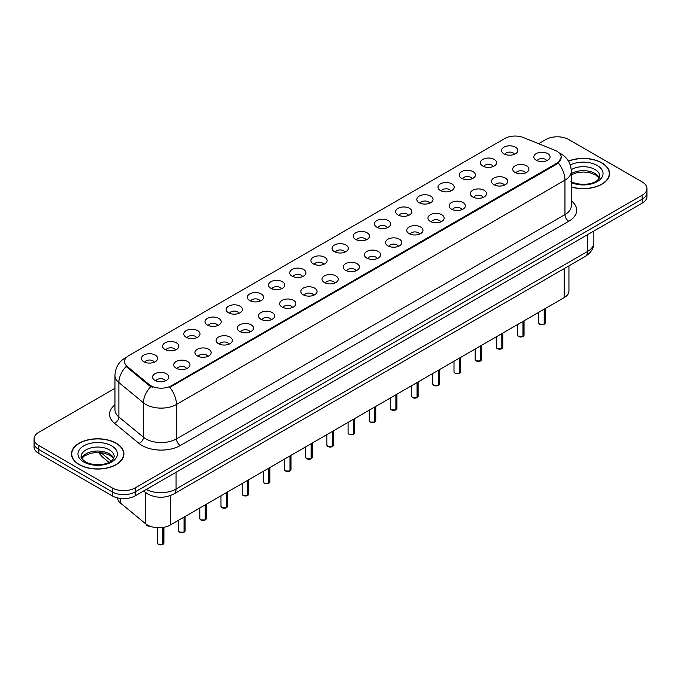 <?xml version="1.0" encoding="UTF-8"?>
<svg xmlns="http://www.w3.org/2000/svg" width="681" height="681" viewBox="0 0 681 681"><rect width="100%" height="100%" fill="white"/><g stroke="black" fill="none" stroke-linecap="round" stroke-linejoin="round"><path stroke-width="1.02" d="M482.744 166.036A8.112 4.682 180 0 1 481.135 164.717A8.112 4.682 180 0 1 483.825 158.894A8.112 4.682 180 0 1 494.219 159.414A8.112 4.682 180 0 1 495.828 164.717A8.112 4.682 180 0 1 482.744 166.036M493.231 166.522A4.869 2.809 0 0 0 491.92 165.16A4.869 2.809 0 0 0 487.128 164.444A4.869 2.809 0 0 0 483.731 166.522M461.565 178.269A8.112 4.682 180 0 1 459.956 176.941A8.112 4.682 180 0 1 462.637 171.127A8.112 4.682 180 0 1 473.031 171.646A8.112 4.682 180 0 1 474.64 176.941A8.112 4.682 180 0 1 461.565 178.269M472.044 178.754A4.869 2.809 0 0 0 470.741 177.383A4.869 2.809 0 0 0 465.94 176.677A4.869 2.809 0 0 0 462.552 178.754M440.377 190.501A8.112 4.682 180 0 1 438.768 189.173A8.112 4.682 180 0 1 441.458 183.351A8.112 4.682 180 0 1 451.852 183.879A8.112 4.682 180 0 1 453.461 189.173A8.112 4.682 180 0 1 440.377 190.501M450.865 190.986A4.869 2.809 0 0 0 449.554 189.616A4.869 2.809 0 0 0 444.761 188.901A4.869 2.809 0 0 0 441.365 190.986M419.198 202.734A8.112 4.682 180 0 1 417.581 201.406A8.112 4.682 180 0 1 420.271 195.583A8.112 4.682 180 0 1 430.664 196.111A8.112 4.682 180 0 1 432.273 201.406A8.112 4.682 180 0 1 419.198 202.734M429.677 203.219A4.869 2.809 0 0 0 428.375 201.848A4.869 2.809 0 0 0 423.573 201.133A4.869 2.809 0 0 0 420.186 203.219M398.01 214.958A8.112 4.682 180 0 1 396.402 213.638A8.112 4.682 180 0 1 399.083 207.816A8.112 4.682 180 0 1 409.485 208.335A8.112 4.682 180 0 1 411.094 213.638A8.112 4.682 180 0 1 398.01 214.958M408.489 215.443A4.869 2.809 0 0 0 407.187 214.081A4.869 2.809 0 0 0 402.394 213.366A4.869 2.809 0 0 0 398.998 215.443M376.823 227.19A8.112 4.682 180 0 1 375.214 225.871A8.112 4.682 180 0 1 377.904 220.048A8.112 4.682 180 0 1 388.298 220.567A8.112 4.682 180 0 1 389.907 225.871A8.112 4.682 180 0 1 376.823 227.19M387.31 227.675A4.869 2.809 0 0 0 385.999 226.305A4.869 2.809 0 0 0 381.207 225.598A4.869 2.809 0 0 0 377.81 227.675M355.644 239.423A8.112 4.682 180 0 1 354.035 238.095A8.112 4.682 180 0 1 356.716 232.281A8.112 4.682 180 0 1 367.11 232.8A8.112 4.682 180 0 1 368.727 238.095A8.112 4.682 180 0 1 355.644 239.423M366.123 239.908A4.869 2.809 0 0 0 364.82 238.537A4.869 2.809 0 0 0 360.028 237.831A4.869 2.809 0 0 0 356.631 239.908M334.456 251.655A8.112 4.682 180 0 1 332.847 250.327A8.112 4.682 180 0 1 335.537 244.505A8.112 4.682 180 0 1 345.931 245.032A8.112 4.682 180 0 1 347.54 250.327A8.112 4.682 180 0 1 334.456 251.655M344.944 252.14A4.869 2.809 0 0 0 343.633 250.77A4.869 2.809 0 0 0 338.84 250.055A4.869 2.809 0 0 0 335.444 252.14M313.277 263.879A8.112 4.682 180 0 1 311.668 262.56A8.112 4.682 180 0 1 314.35 256.737A8.112 4.682 180 0 1 324.743 257.256A8.112 4.682 180 0 1 326.352 262.56A8.112 4.682 180 0 1 313.277 263.879M323.756 264.364A4.869 2.809 0 0 0 322.454 263.002A4.869 2.809 0 0 0 317.661 262.287A4.869 2.809 0 0 0 314.264 264.364M292.089 276.111A8.112 4.682 180 0 1 290.481 274.792A8.112 4.682 180 0 1 293.17 268.969A8.112 4.682 180 0 1 303.564 269.489A8.112 4.682 180 0 1 305.173 274.792A8.112 4.682 180 0 1 292.089 276.111M302.577 276.597A4.869 2.809 0 0 0 301.266 275.226A4.869 2.809 0 0 0 296.473 274.52A4.869 2.809 0 0 0 293.077 276.597M270.91 288.344A8.112 4.682 180 0 1 269.293 287.016A8.112 4.682 180 0 1 271.983 281.202A8.112 4.682 180 0 1 282.377 281.721A8.112 4.682 180 0 1 283.986 287.016A8.112 4.682 180 0 1 270.91 288.344M281.389 288.829A4.869 2.809 0 0 0 280.087 287.459A4.869 2.809 0 0 0 275.286 286.752A4.869 2.809 0 0 0 271.898 288.829M249.723 300.576A8.112 4.682 180 0 1 248.114 299.248A8.112 4.682 180 0 1 250.804 293.426A8.112 4.682 180 0 1 261.198 293.954A8.112 4.682 180 0 1 262.806 299.248A8.112 4.682 180 0 1 249.723 300.576M260.21 301.062A4.869 2.809 0 0 0 258.899 299.691A4.869 2.809 0 0 0 254.107 298.976A4.869 2.809 0 0 0 250.71 301.062M228.535 312.8A8.112 4.682 180 0 1 226.926 311.481A8.112 4.682 180 0 1 229.616 305.658A8.112 4.682 180 0 1 240.01 306.178A8.112 4.682 180 0 1 241.619 311.481A8.112 4.682 180 0 1 228.535 312.8M239.022 313.294A4.869 2.809 0 0 0 237.72 311.924A4.869 2.809 0 0 0 232.919 311.208A4.869 2.809 0 0 0 229.531 313.294M207.356 325.033A8.112 4.682 180 0 1 205.747 323.713A8.112 4.682 180 0 1 208.429 317.891A8.112 4.682 180 0 1 218.822 318.41A8.112 4.682 180 0 1 220.44 323.713A8.112 4.682 180 0 1 207.356 325.033M217.835 325.518A4.869 2.809 0 0 0 216.532 324.147A4.869 2.809 0 0 0 211.74 323.441A4.869 2.809 0 0 0 208.343 325.518M186.168 337.265A8.112 4.682 180 0 1 184.56 335.937A8.112 4.682 180 0 1 187.249 330.123A8.112 4.682 180 0 1 197.643 330.643A8.112 4.682 180 0 1 199.252 335.937A8.112 4.682 180 0 1 186.168 337.265M196.656 337.75A4.869 2.809 0 0 0 195.345 336.38A4.869 2.809 0 0 0 190.552 335.673A4.869 2.809 0 0 0 187.156 337.75M164.989 349.498A8.112 4.682 180 0 1 163.38 348.17A8.112 4.682 180 0 1 166.062 342.347A8.112 4.682 180 0 1 176.456 342.875A8.112 4.682 180 0 1 178.064 348.17A8.112 4.682 180 0 1 164.989 349.498M175.468 349.983A4.869 2.809 0 0 0 174.166 348.612A4.869 2.809 0 0 0 169.373 347.897A4.869 2.809 0 0 0 165.977 349.983M143.802 361.722A8.112 4.682 180 0 1 142.193 360.402A8.112 4.682 180 0 1 144.883 354.58A8.112 4.682 180 0 1 155.277 355.099A8.112 4.682 180 0 1 156.885 360.402A8.112 4.682 180 0 1 143.802 361.722M154.289 362.215A4.869 2.809 0 0 0 152.978 360.845A4.869 2.809 0 0 0 148.186 360.13A4.869 2.809 0 0 0 144.789 362.215M503.931 153.812A8.112 4.682 180 0 1 502.323 152.484A8.112 4.682 180 0 1 505.004 146.662A8.112 4.682 180 0 1 515.398 147.19A8.112 4.682 180 0 1 517.007 152.484A8.112 4.682 180 0 1 503.931 153.812M514.41 154.298A4.869 2.809 0 0 0 513.108 152.927A4.869 2.809 0 0 0 508.315 152.212A4.869 2.809 0 0 0 504.919 154.298M515.057 172.463A8.112 4.682 180 0 1 513.448 171.135A8.112 4.682 180 0 1 516.13 165.321A8.112 4.682 180 0 1 526.532 165.841A8.112 4.682 180 0 1 528.141 171.135A8.112 4.682 180 0 1 515.057 172.463M525.536 172.948A4.869 2.809 0 0 0 524.234 171.578A4.869 2.809 0 0 0 519.441 170.871A4.869 2.809 0 0 0 516.045 172.948M493.87 184.696A8.112 4.682 180 0 1 492.261 183.368A8.112 4.682 180 0 1 494.951 177.545A8.112 4.682 180 0 1 505.345 178.073A8.112 4.682 180 0 1 506.953 183.368A8.112 4.682 180 0 1 493.87 184.696M504.357 185.181A4.869 2.809 0 0 0 503.046 183.81A4.869 2.809 0 0 0 498.254 183.095A4.869 2.809 0 0 0 494.857 185.181M472.691 196.928A8.112 4.682 180 0 1 471.082 195.6A8.112 4.682 180 0 1 473.763 189.778A8.112 4.682 180 0 1 484.157 190.305A8.112 4.682 180 0 1 485.766 195.6A8.112 4.682 180 0 1 472.691 196.928M483.169 197.413A4.869 2.809 0 0 0 481.867 196.043A4.869 2.809 0 0 0 477.075 195.328A4.869 2.809 0 0 0 473.678 197.413M451.503 209.152A8.112 4.682 180 0 1 449.894 207.833A8.112 4.682 180 0 1 452.584 202.01A8.112 4.682 180 0 1 462.978 202.529A8.112 4.682 180 0 1 464.587 207.833A8.112 4.682 180 0 1 451.503 209.152M461.99 209.637A4.869 2.809 0 0 0 460.679 208.275A4.869 2.809 0 0 0 455.887 207.56A4.869 2.809 0 0 0 452.49 209.637M430.324 221.385A8.112 4.682 180 0 1 428.715 220.057A8.112 4.682 180 0 1 431.396 214.243A8.112 4.682 180 0 1 441.79 214.762A8.112 4.682 180 0 1 443.399 220.057A8.112 4.682 180 0 1 430.324 221.385M440.803 221.87A4.869 2.809 0 0 0 439.5 220.499A4.869 2.809 0 0 0 434.708 219.793A4.869 2.809 0 0 0 431.311 221.87M409.136 233.617A8.112 4.682 180 0 1 407.527 232.289A8.112 4.682 180 0 1 410.217 226.467A8.112 4.682 180 0 1 420.611 226.994A8.112 4.682 180 0 1 422.22 232.289A8.112 4.682 180 0 1 409.136 233.617M419.624 234.102A4.869 2.809 0 0 0 418.313 232.732A4.869 2.809 0 0 0 413.52 232.017A4.869 2.809 0 0 0 410.124 234.102M387.957 245.85A8.112 4.682 180 0 1 386.34 244.522A8.112 4.682 180 0 1 389.03 238.699A8.112 4.682 180 0 1 399.424 239.227A8.112 4.682 180 0 1 401.032 244.522A8.112 4.682 180 0 1 387.957 245.85M398.436 246.335A4.869 2.809 0 0 0 397.134 244.964A4.869 2.809 0 0 0 392.333 244.249A4.869 2.809 0 0 0 388.945 246.335M366.77 258.073A8.112 4.682 180 0 1 365.161 256.754A8.112 4.682 180 0 1 367.851 250.931A8.112 4.682 180 0 1 378.244 251.451A8.112 4.682 180 0 1 379.853 256.754A8.112 4.682 180 0 1 366.77 258.073M377.257 258.559A4.869 2.809 0 0 0 375.946 257.197A4.869 2.809 0 0 0 371.154 256.482A4.869 2.809 0 0 0 367.757 258.559M345.582 270.306A8.112 4.682 180 0 1 343.973 268.978A8.112 4.682 180 0 1 346.663 263.164A8.112 4.682 180 0 1 357.057 263.683A8.112 4.682 180 0 1 358.666 268.978A8.112 4.682 180 0 1 345.582 270.306M356.069 270.791A4.869 2.809 0 0 0 354.767 269.421A4.869 2.809 0 0 0 349.966 268.714A4.869 2.809 0 0 0 346.578 270.791M324.403 282.538A8.112 4.682 180 0 1 322.794 281.21A8.112 4.682 180 0 1 325.475 275.388A8.112 4.682 180 0 1 335.869 275.916A8.112 4.682 180 0 1 337.487 281.21A8.112 4.682 180 0 1 324.403 282.538M334.882 283.024A4.869 2.809 0 0 0 333.579 281.653A4.869 2.809 0 0 0 328.787 280.938A4.869 2.809 0 0 0 325.39 283.024M303.215 294.771A8.112 4.682 180 0 1 301.606 293.443A8.112 4.682 180 0 1 304.296 287.62A8.112 4.682 180 0 1 314.69 288.148A8.112 4.682 180 0 1 316.299 293.443A8.112 4.682 180 0 1 303.215 294.771M313.703 295.256A4.869 2.809 0 0 0 312.392 293.886A4.869 2.809 0 0 0 307.599 293.17A4.869 2.809 0 0 0 304.203 295.256M282.036 306.995A8.112 4.682 180 0 1 280.427 305.675A8.112 4.682 180 0 1 283.109 299.853A8.112 4.682 180 0 1 293.502 300.372A8.112 4.682 180 0 1 295.111 305.675A8.112 4.682 180 0 1 282.036 306.995M292.515 307.48A4.869 2.809 0 0 0 291.213 306.118A4.869 2.809 0 0 0 286.42 305.403A4.869 2.809 0 0 0 283.024 307.48M260.849 319.227A8.112 4.682 180 0 1 259.24 317.908A8.112 4.682 180 0 1 261.93 312.085A8.112 4.682 180 0 1 272.323 312.605A8.112 4.682 180 0 1 273.932 317.908A8.112 4.682 180 0 1 260.849 319.227M271.336 319.712A4.869 2.809 0 0 0 270.025 318.342A4.869 2.809 0 0 0 265.232 317.635A4.869 2.809 0 0 0 261.836 319.712M239.669 331.46A8.112 4.682 180 0 1 238.061 330.132A8.112 4.682 180 0 1 240.742 324.318A8.112 4.682 180 0 1 251.136 324.837A8.112 4.682 180 0 1 252.745 330.132A8.112 4.682 180 0 1 239.669 331.46M250.148 331.945A4.869 2.809 0 0 0 248.846 330.574A4.869 2.809 0 0 0 244.045 329.868A4.869 2.809 0 0 0 240.657 331.945M218.482 343.692A8.112 4.682 180 0 1 216.873 342.364A8.112 4.682 180 0 1 219.563 336.542A8.112 4.682 180 0 1 229.957 337.069A8.112 4.682 180 0 1 231.566 342.364A8.112 4.682 180 0 1 218.482 343.692M228.969 344.177A4.869 2.809 0 0 0 227.658 342.807A4.869 2.809 0 0 0 222.866 342.092A4.869 2.809 0 0 0 219.469 344.177M197.294 355.916A8.112 4.682 180 0 1 195.685 354.597A8.112 4.682 180 0 1 198.375 348.774A8.112 4.682 180 0 1 208.769 349.293A8.112 4.682 180 0 1 210.378 354.597A8.112 4.682 180 0 1 197.294 355.916M207.782 356.401A4.869 2.809 0 0 0 206.479 355.039A4.869 2.809 0 0 0 201.678 354.324A4.869 2.809 0 0 0 198.29 356.401M176.115 368.149A8.112 4.682 180 0 1 174.506 366.829A8.112 4.682 180 0 1 177.188 361.007A8.112 4.682 180 0 1 187.59 361.526A8.112 4.682 180 0 1 189.199 366.829A8.112 4.682 180 0 1 176.115 368.149M186.594 368.634A4.869 2.809 0 0 0 185.292 367.263A4.869 2.809 0 0 0 180.499 366.557A4.869 2.809 0 0 0 177.103 368.634M154.927 380.381A8.112 4.682 180 0 1 153.319 379.053A8.112 4.682 180 0 1 156.009 373.239A8.112 4.682 180 0 1 166.402 373.758A8.112 4.682 180 0 1 168.011 379.053A8.112 4.682 180 0 1 154.927 380.381M165.415 380.866A4.869 2.809 0 0 0 164.104 379.496A4.869 2.809 0 0 0 159.311 378.789A4.869 2.809 0 0 0 155.915 380.866M536.245 160.231A8.112 4.682 180 0 1 534.628 158.911A8.112 4.682 180 0 1 537.318 153.089A8.112 4.682 180 0 1 547.711 153.608A8.112 4.682 180 0 1 549.32 158.911A8.112 4.682 180 0 1 536.245 160.231M546.724 160.716A4.869 2.809 0 0 0 545.421 159.354A4.869 2.809 0 0 0 540.62 158.639A4.869 2.809 0 0 0 537.232 160.716M554.981 150.305A14.599 8.427 180 0 1 556.93 151.25A14.599 8.427 180 0 1 561.204 157.209A14.599 8.427 180 0 1 556.93 163.168L171.484 385.701A14.599 8.427 180 0 1 149.207 384.578L127.16 366.395A14.599 8.427 180 0 1 124.512 361.56A14.599 8.427 180 0 1 128.794 355.601L504.791 138.515A14.599 8.427 180 0 1 523.493 137.571L554.981 150.305M568.941 265.862L568.941 291A16.225 9.364 180 0 1 564.183 297.623L170.344 525A16.225 9.364 180 0 1 145.589 523.749L120.392 502.978A16.225 9.364 180 0 1 117.464 497.888M571.291 187.003A26.227 15.144 0 0 0 609.538 173.544A26.227 15.144 0 0 0 601.859 162.836A26.227 15.144 0 0 0 568.439 161.074M116.23 443.212A26.227 15.144 0 0 0 87.653 439.926A26.227 15.144 0 0 0 71.462 453.921A26.227 15.144 0 0 0 79.141 464.629A26.227 15.144 0 0 0 107.726 467.907A26.227 15.144 0 0 0 123.916 453.921A26.227 15.144 0 0 0 116.23 443.212M561.204 157.209L558.343 163.014L556.93 164.044L169.841 387.319A18.923 10.93 60 0 1 176.456 404.463A21.63 12.488 180 0 1 145.87 404.463A21.63 12.488 180 0 1 143.444 402.794L118.877 382.543A21.63 12.488 180 0 1 114.97 375.376L114.97 409.817A21.63 12.488 0 0 0 118.877 416.985L143.444 437.236A21.63 12.488 0 0 0 145.87 438.904A21.63 12.488 0 0 0 176.456 438.904L564.958 214.609A21.63 12.488 0 0 0 571.291 205.781L571.291 171.34A21.63 12.488 180 0 1 564.958 180.167A18.923 10.93 -120 0 0 558.343 163.014M114.97 388.306L38.8 432.282A16.225 9.364 0 0 0 34.05 438.904L34.05 446.855A16.225 9.364 0 0 0 38.8 453.478L112.22 495.862L112.22 491.886A16.225 9.364 0 0 0 135.161 491.886L642.2 199.158A16.225 9.364 0 0 0 646.95 192.536A16.225 9.364 0 0 1 642.2 199.158L135.161 491.886A16.225 9.364 0 0 1 112.22 491.886L38.8 449.503L112.22 491.886L112.22 487.919A16.225 9.364 0 0 0 135.161 487.919L642.2 195.183A16.225 9.364 0 0 0 646.95 188.56A16.225 9.364 0 0 0 642.2 181.938L568.78 139.545A16.225 9.364 0 0 0 545.839 139.545L538.645 143.7M34.05 442.88A16.225 9.364 0 0 0 38.8 449.503A16.225 9.364 0 0 1 34.05 442.88M152.484 387.319L149.207 385.659L126.172 366.48A18.923 12.658 129.5 0 0 118.877 382.543L118.877 416.985A5.405 3.618 -50.5 0 1 114.451 423.19A27.036 15.612 180 0 1 114.97 404.872M34.05 438.904A16.225 9.364 0 0 0 38.8 445.527L112.22 487.919M112.22 495.862A16.225 9.364 0 0 0 135.161 495.862L642.2 203.125A16.225 9.364 0 0 0 646.95 196.503L646.95 188.56M544.17 324.233L539.701 324.224L538.731 322.854A3.243 1.873 0 0 0 539.684 324.173A3.243 1.873 0 0 0 544.17 324.233L544.17 309.183M544.145 324.284L544.093 324.275A3.133 1.813 180 0 1 539.761 324.224M544.17 324.096L544.366 309.063M571.291 186.832A25.955 14.982 0 0 0 609.265 173.544A25.955 14.982 0 0 0 601.663 162.946A25.955 14.982 0 0 0 568.533 161.227M522.982 336.465L518.522 336.457L517.551 335.078A3.243 1.873 0 0 0 518.496 336.405A3.243 1.873 0 0 0 522.982 336.465L522.982 321.406M522.965 336.516L522.914 336.508A3.133 1.813 180 0 1 518.573 336.448M522.982 336.329L523.187 321.296M501.803 348.698L497.334 348.689L496.364 347.31A3.243 1.873 0 0 0 497.317 348.638A3.243 1.873 0 0 0 501.803 348.698L501.803 333.639M501.778 348.74L501.727 348.732A3.133 1.813 180 0 1 497.394 348.681M501.803 348.561L501.999 333.52M480.616 360.921L476.155 360.913L475.176 359.542A3.243 1.873 0 0 0 476.13 360.87A3.243 1.873 0 0 0 480.616 360.921L480.616 345.871M480.59 360.973L480.548 360.964A3.133 1.813 180 0 1 476.206 360.913M480.616 360.794L480.82 345.752M459.437 373.154L454.968 373.145L453.997 371.775A3.243 1.873 0 0 0 454.951 373.094A3.243 1.873 0 0 0 459.437 373.154L459.437 358.104M459.411 373.205L459.36 373.197A3.133 1.813 180 0 1 455.027 373.145M459.437 373.018L459.632 357.985M79.337 464.519A25.955 14.982 0 0 0 107.624 467.762A25.955 14.982 0 0 0 123.644 453.921A25.955 14.982 0 0 0 116.042 443.322A25.955 14.982 0 0 0 87.755 440.071A25.955 14.982 0 0 0 71.735 453.921A25.955 14.982 0 0 0 79.337 464.519M438.249 385.386L433.788 385.378L432.81 384.007A3.243 1.873 0 0 0 433.763 385.327A3.243 1.873 0 0 0 438.249 385.386L438.249 370.328M438.223 385.437L438.172 385.429A3.133 1.813 180 0 1 433.84 385.369M438.249 385.25L438.453 370.217M417.061 397.619L412.601 397.61L411.63 396.231A3.243 1.873 0 0 0 412.575 397.559A3.243 1.873 0 0 0 417.061 397.619L417.061 382.56M417.044 397.661L416.993 397.661A3.133 1.813 180 0 1 412.652 397.602M417.061 397.483L417.266 382.441M395.882 409.843L391.413 409.834L390.443 408.464A3.243 1.873 0 0 0 391.396 409.792A3.243 1.873 0 0 0 395.882 409.843L395.882 394.793M395.857 409.894L395.806 409.885A3.133 1.813 180 0 1 391.473 409.834M395.882 409.715L396.078 394.674M374.695 422.075L370.234 422.067L369.264 420.696A3.243 1.873 0 0 0 370.209 422.016A3.243 1.873 0 0 0 374.695 422.075L374.695 407.025M374.678 422.126L374.627 422.118A3.133 1.813 180 0 1 370.285 422.067M374.695 421.939L374.899 406.906M353.516 434.308L349.047 434.299L348.076 432.929A3.243 1.873 0 0 0 349.03 434.248A3.243 1.873 0 0 0 353.516 434.308L353.516 419.249M353.49 434.359L353.439 434.35A3.133 1.813 180 0 1 349.106 434.291M353.516 434.172L353.711 419.138M332.328 446.54L327.867 446.532L326.897 445.153A3.243 1.873 0 0 0 327.842 446.481A3.243 1.873 0 0 0 332.328 446.54L332.328 431.482M332.311 446.583L332.26 446.583A3.133 1.813 180 0 1 327.919 446.523M332.328 446.404L332.532 431.371M311.149 458.764L306.68 458.764L305.709 457.385A3.243 1.873 0 0 0 306.663 458.713A3.243 1.873 0 0 0 311.149 458.764L311.149 443.714M311.123 458.815L311.072 458.807A3.133 1.813 180 0 1 306.739 458.756M311.149 458.636L311.345 443.595M289.961 470.997L285.501 470.988L284.522 469.618A3.243 1.873 0 0 0 285.475 470.937A3.243 1.873 0 0 0 289.961 470.997L289.961 455.947M289.936 471.048L289.885 471.039A3.133 1.813 180 0 1 285.552 470.988M289.961 470.86L290.166 455.827M268.774 483.229L264.313 483.221L263.343 481.85A3.243 1.873 0 0 0 264.288 483.169A3.243 1.873 0 0 0 268.774 483.229L268.774 468.17M268.757 483.28L268.706 483.272A3.133 1.813 180 0 1 264.364 483.212M268.774 483.093L268.978 468.06M247.595 495.462L243.134 495.453L242.155 494.074A3.243 1.873 0 0 0 243.108 495.402A3.243 1.873 0 0 0 247.595 495.462L247.595 480.403M247.569 495.504L247.518 495.504A3.133 1.813 180 0 1 243.185 495.445M247.595 495.325L247.79 480.292M226.407 507.685L221.946 507.685L220.976 506.306A3.243 1.873 0 0 0 221.921 507.634A3.243 1.873 0 0 0 226.407 507.685L226.407 492.635M226.39 507.737L226.339 507.728A3.133 1.813 180 0 1 221.997 507.677M226.407 507.558L226.611 492.516M205.228 519.918L200.759 519.909L199.788 518.539A3.243 1.873 0 0 0 200.742 519.858A3.243 1.873 0 0 0 205.228 519.918L205.228 504.868M205.202 519.969L205.151 519.961A3.133 1.813 180 0 1 200.818 519.909M205.228 519.782L205.424 504.749M184.04 532.15L179.58 532.142L178.609 530.771A3.243 1.873 0 0 0 179.554 532.091A3.243 1.873 0 0 0 184.04 532.15L184.04 517.092M184.023 532.202L183.972 532.193A3.133 1.813 180 0 1 179.631 532.133M184.04 532.014L184.245 516.981M162.861 544.383L158.392 544.374L157.422 542.995A3.243 1.873 0 0 0 158.375 544.323A3.243 1.873 0 0 0 162.861 544.383L162.861 527.46M162.836 544.425L162.785 544.425A3.133 1.813 180 0 1 158.452 544.366M162.861 544.247L163.057 527.426M127.16 366.395L127.16 367.476M149.207 384.578L149.207 385.659M171.484 385.701L171.484 386.578M556.93 163.168L556.93 164.044M564.183 268.603L564.183 297.623M120.392 498.415L120.392 502.978M145.589 492.55L145.589 523.749M170.344 495.598L170.344 525M180.286 445.527A5.405 3.124 60 0 1 176.456 438.904L176.456 404.463L564.958 180.167L564.958 214.609A5.405 3.124 60 0 0 568.78 221.231L180.286 445.527A27.036 15.612 180 0 1 142.048 445.527A27.036 15.612 180 0 1 139.018 443.442L114.451 423.19M126.496 357.329A18.923 10.93 -120 0 0 125.219 357.883C118.749 361.773 115.336 367.604 114.97 375.376M150.816 386.663A18.923 12.658 129.5 0 0 143.444 402.794L143.444 437.236A5.405 3.618 -50.5 0 1 139.018 443.442M571.291 200.827A27.036 15.612 180 0 1 568.78 221.231M135.161 487.919L135.161 495.862M642.2 195.183L642.2 203.125M38.8 445.527L38.8 453.478M146.27 489.452A21.63 12.488 0 0 0 176.073 489.018L587.516 251.476A21.63 12.488 0 0 0 593.858 242.649C594.011 248.012 591.151 252.608 585.277 256.431L173.834 493.972A10.819 6.248 60 0 0 176.073 489.018L176.073 472.239M587.516 234.698L587.516 251.476A10.819 6.248 60 0 1 585.277 256.431M143.921 490.805A10.819 7.236 129.5 0 0 145.044 492.116L143.648 490.967M100.865 452.559L111.182 461.063M100.243 452.499A10.819 7.236 129.5 0 0 102.21 456.798L98.404 452.405M544.366 324.113A3.243 1.873 0 0 0 545.217 322.854L545.217 308.57M599.34 177.945A16.48 9.517 0 0 0 594.964 173.442A16.48 9.517 0 0 0 571.291 173.655M570.984 181.435C579.454 186.39 598.301 185.011 599.791 176.192A16.48 9.517 0 0 0 594.964 169.467A16.48 9.517 0 0 0 571.231 169.722M571.291 182.576A19.723 11.39 0 0 0 598.139 181.061A19.723 11.39 0 0 0 597.263 165.492A19.723 11.39 0 0 0 570.252 165.006M523.187 336.346A3.243 1.873 0 0 0 524.038 335.078L524.038 320.802M501.999 348.578A3.243 1.873 0 0 0 502.85 347.31L502.85 333.035M480.82 360.811A3.243 1.873 0 0 0 481.671 359.542L481.671 345.258M459.632 373.035A3.243 1.873 0 0 0 460.484 371.775L460.484 357.491M113.718 458.322A16.48 9.517 0 0 0 109.343 453.81A16.48 9.517 0 0 0 93.212 451.384A16.48 9.517 0 0 0 81.66 458.322M109.343 449.835A16.48 9.517 0 0 0 91.382 447.775A16.48 9.517 0 0 0 81.209 456.568C80.341 457.079 81.729 458.824 85.363 461.812C93.833 466.766 112.68 465.387 114.17 456.568A16.48 9.517 0 0 0 109.343 449.835M83.737 461.973A19.723 11.39 0 0 0 111.641 461.973A19.723 11.39 0 0 0 111.641 445.868A19.723 11.39 0 0 0 83.737 445.868A19.723 11.39 0 0 0 83.737 461.973M438.453 385.267A3.243 1.873 0 0 0 439.305 384.007L439.305 369.723M417.266 397.5A3.243 1.873 0 0 0 418.117 396.231L418.117 381.956M396.078 409.732A3.243 1.873 0 0 0 396.938 408.464L396.938 394.18M374.899 421.956A3.243 1.873 0 0 0 375.75 420.696L375.75 406.412M353.711 434.189A3.243 1.873 0 0 0 354.563 432.929L354.563 418.645M332.532 446.421A3.243 1.873 0 0 0 333.384 445.153L333.384 430.877M311.345 458.653A3.243 1.873 0 0 0 312.196 457.385L312.196 443.101M290.166 470.886A3.243 1.873 0 0 0 291.017 469.618L291.017 455.334M268.978 483.11A3.243 1.873 0 0 0 269.829 481.85L269.829 467.566M247.79 495.342A3.243 1.873 0 0 0 248.65 494.074L248.65 479.799M226.611 507.575A3.243 1.873 0 0 0 227.463 506.306L227.463 492.022M205.424 519.807A3.243 1.873 0 0 0 206.275 518.539L206.275 504.255M184.245 532.031A3.243 1.873 0 0 0 185.096 530.771L185.096 516.487M163.057 544.264A3.243 1.873 0 0 0 163.908 542.995L163.908 527.281M150.05 526.243L147.266 525.715L146.296 524.344A3.243 1.873 0 0 0 147.241 525.672A3.243 1.873 0 0 0 149.956 526.2M150.007 526.226A3.133 1.813 180 0 1 147.317 525.715M571.291 171.34C570.925 163.559 567.511 157.728 561.033 153.846L559.101 152.85M126.998 356.861L125.219 357.883M173.834 493.972C165.134 498.347 156.426 498.347 147.726 493.972L145.044 492.116M593.858 242.649L593.858 231.038M108.96 462.365L102.21 456.798M538.731 322.854L538.731 312.315M545.217 322.854L544.349 324.165M599.212 178.184L595.637 174.923L589.84 172.736L583.294 172.021L576.322 172.846L571.291 174.753M609.265 175.715L609.265 173.544M517.551 335.078L517.551 324.548M524.038 335.078L523.161 336.397M496.364 347.31L496.364 336.78M502.85 347.31L501.982 348.629M475.176 359.542L475.176 349.012M481.671 359.542L480.795 360.853M453.997 371.775L453.997 361.236M460.484 371.775L459.607 373.086M113.591 458.551L110.016 455.3L104.219 453.112L97.672 452.397L90.701 453.223L84.189 456.049L81.788 458.551M123.644 456.083L123.644 453.921M71.735 456.083L71.735 453.921M432.81 384.007L432.81 373.469M439.305 384.007L438.428 385.318M411.63 396.231L411.63 385.701M418.117 396.231L417.24 397.551M390.443 408.464L390.443 397.934M396.938 408.464L396.061 409.783M369.264 420.696L369.264 410.158M375.75 420.696L374.873 422.007M348.076 432.929L348.076 422.39M354.563 432.929L353.694 434.24M326.897 445.153L326.897 434.623M333.384 445.153L332.507 446.472M305.709 457.385L305.709 446.855M312.196 457.385L311.328 458.705M284.522 469.618L284.522 459.079M291.017 469.618L290.14 470.929M263.343 481.85L263.343 471.312M269.829 481.85L268.952 483.161M242.155 494.074L242.155 483.544M248.65 494.074L247.773 495.393M220.976 506.306L220.976 495.777M227.463 506.306L226.586 507.626M199.788 518.539L199.788 508M206.275 518.539L205.407 519.85M178.609 530.771L178.609 520.233M185.096 530.771L184.219 532.082M157.422 542.995L157.422 527.707M163.908 542.995L163.04 544.315"/></g></svg>
